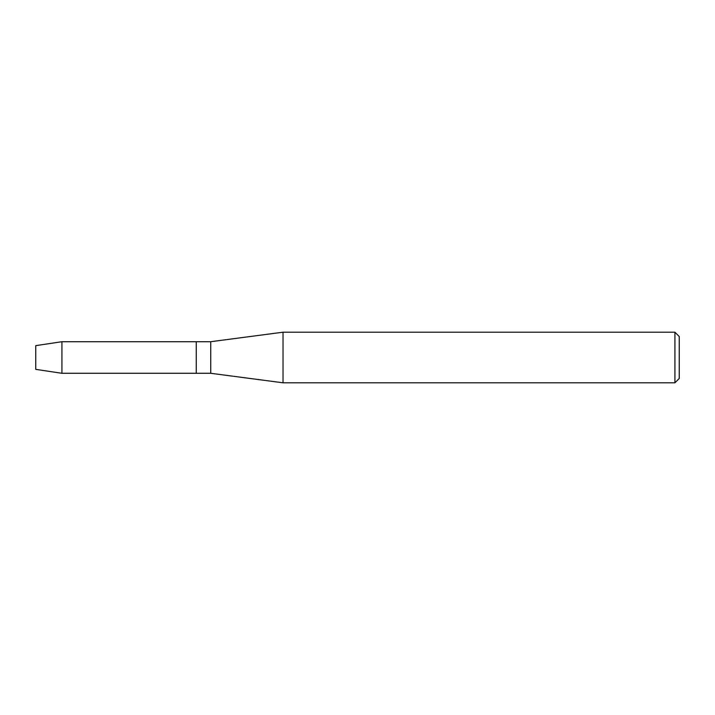 <?xml version="1.0" encoding="UTF-8"?>
<svg xmlns="http://www.w3.org/2000/svg" width="715" height="715" viewBox="0 0 715 715"><rect width="100%" height="100%" fill="white"/><g stroke="black" fill="none" stroke-linecap="round" stroke-linejoin="round"><path stroke-width="1.07" d="M35.75 369.36L35.75 345.64L61.928 341.707L210.728 341.707L283.024 332.198L674.915 332.198L679.25 336.533L679.25 378.467L674.915 382.802L283.024 382.802L210.728 373.293L196.268 373.293L196.268 341.707L196.268 373.293L61.928 373.293L35.75 369.36L35.75 345.64M210.728 373.293L210.728 341.707M283.024 382.802L283.024 332.198M674.915 382.802L674.915 332.198M61.928 373.293L61.928 341.707"/></g></svg>
